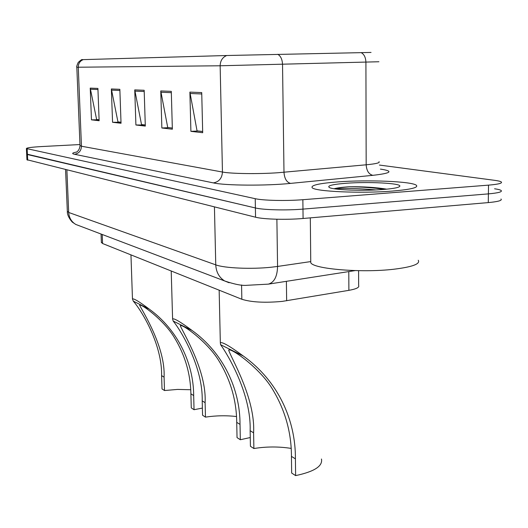 <?xml version="1.0" encoding="UTF-8"?>
<svg xmlns="http://www.w3.org/2000/svg" width="528" height="528" viewBox="0 0 528 528"><rect width="100%" height="100%" fill="white"/><g stroke="black" fill="none" stroke-linecap="round" stroke-linejoin="round"><path stroke-width="0.79" d="M358.598 270.673L358.651 285.549C359.535 287.417 356.281 289.014 348.883 290.341L282.216 301.396C264.924 302.973 251.467 302.267 241.844 299.27L102.571 243.514L101.369 242.286M26.935 159.713L255.552 217.206C263.413 219.325 286.532 219.971 303.079 218.486L488.281 202.594C498.181 201.663 502.412 200.468 500.993 199.003M26.941 159.859L26.664 154.07L255.387 207.959C263.254 209.946 286.407 210.533 302.973 209.108L488.4 193.875C498.307 192.984 502.55 191.855 501.118 190.476C500.24 189.842 498.062 189.281 494.584 188.78M392.621 191.05C410.626 189.506 418.546 187.592 416.387 185.308C412.157 181.361 367.508 179.599 337.649 181.916C319.235 183.348 310.741 185.269 312.16 187.678C314.569 191.532 361.363 193.664 392.621 191.05C410.626 189.506 418.546 187.592 416.387 185.308C412.157 181.361 367.508 179.599 337.649 181.916C319.235 183.348 310.741 185.269 312.16 187.678C314.569 191.532 361.363 193.664 392.621 191.05M83.279 59.611C80.005 60.944 78.335 63.479 78.269 67.221L76.824 67.221C76.342 67.3 76.804 65.696 78.217 62.423C80.83 60.067 82.15 59.143 82.177 59.657L226.723 55.513L371.045 52.437M79.959 144.553L41.831 146.546C31.799 147.121 26.657 147.787 26.4 148.546L26.671 154.209L27.423 154.532L255.387 207.959C263.254 209.946 286.407 210.533 302.973 209.108L488.4 193.875C498.307 192.984 502.55 191.855 501.118 190.476M91.463 119.843L99.099 119.77L96.617 119.46L90.229 88.117L91.463 119.843L99.132 120.734L97.911 88.42L90.229 88.117M120.998 122.225L117.935 121.876L111.362 88.961L112.563 122.285L121.037 123.268L119.849 89.305L111.362 88.961M121.004 122.258L112.563 122.285M202.666 131.492L197.043 130.852L189.889 92.11L190.898 131.353L202.693 132.719L201.722 92.585L189.889 92.11M202.666 131.525L198.033 131.003L190.898 131.353M172.326 128.047L167.726 127.525L160.763 90.941L161.858 127.994L172.359 129.208L171.296 91.364L160.763 90.941M172.326 128.08L168.67 127.67L161.858 127.994M145.273 124.978L141.511 124.555L134.746 89.899L135.907 124.991L145.312 126.08L144.17 90.281L134.746 89.899M145.279 125.011L135.907 124.991M26.4 148.546L255.229 198.693C263.102 200.548 286.282 201.062 302.867 199.703L488.519 185.137C498.439 184.285 502.682 183.216 501.25 181.922C500.372 181.335 498.188 180.807 494.703 180.338L379.408 165.059M310.741 260.568L310.761 262.693C313.236 268.976 361.528 273.062 393.782 269.24C412.328 266.97 420.486 263.974 418.255 260.251M386.773 189.176C376.088 187.394 363.554 186.582 349.186 186.747L347.609 186.859C341.444 187.328 336.983 187.948 334.217 188.714M383.203 189.486C393.71 188.621 399.254 187.519 399.835 186.173C401.227 183.196 368.062 181.526 345.893 183.282C331.624 184.444 326.271 185.942 329.842 187.763C335.108 190.073 363.983 191.057 383.203 189.486M334.547 188.813C343.761 187.988 357.555 188.357 375.929 189.928M349.186 186.747C361.825 186.886 373.593 187.763 384.496 189.38M236.485 416.526C226.162 415.364 215.827 415.562 205.465 417.12L202.561 415.239L202.204 400.871C203.075 368.141 182.081 332.053 173.164 321.031L172.597 318.945C174.042 318.074 180.53 321.908 192.053 330.455C223.106 352.77 240.095 388.859 240.022 424.393L240.326 439.738L250.272 437.534M240.326 439.738L237.039 437.6L236.722 422.347C236.504 400.31 230.492 379.678 218.678 360.446C207.385 341.9 182.074 323.578 180.286 325.684C182.827 332.237 206.804 370.399 205.108 402.673L205.465 417.12M291.133 448.397C278.744 446.47 266.33 446.516 253.882 448.529L250.43 446.292L250.14 430.69C251.368 395.168 228.796 355.978 220.579 344.678L220.334 342.751C222.209 341.728 229.858 346.144 243.296 356.004C278.091 380.879 295.713 420.004 295.409 458.852L295.621 475.609C314.292 471.656 322.905 466.125 321.46 459.01M295.621 475.609L291.654 473.035L291.443 456.383C291.443 432.155 284.962 409.471 271.986 388.337C259.519 367.924 230.901 347.596 228.677 350.09C230.644 357.291 255.565 398.066 253.598 432.841L253.882 448.529M190.72 389.75L177.619 389.413L164.492 390.535L162.017 388.931L161.608 375.613C162.221 345.272 142.593 311.83 133.3 301.151L132.469 298.967C133.61 298.221 139.201 301.6 149.252 309.111C177.276 329.347 193.598 362.822 193.677 395.564L194.047 409.715L202.382 408.085M194.047 409.715L191.275 407.913L190.898 393.835C190.529 373.633 184.925 354.717 174.082 337.082C163.759 320.087 141.075 303.395 139.603 305.197C142.52 311.19 165.568 347.048 164.083 377.157L164.492 390.535M286.387 281.325L286.651 300.775M241.567 284.988L241.844 299.27M348.784 271.583L348.883 290.341M102.227 234.485L102.571 243.514M67.333 211.233L68.686 212.467L215.761 264.858C224.354 268.171 251.5 269.372 271.385 267.208L277.57 266.442L276.883 219.239M214.434 206.923L215.761 264.858C216.137 272.078 219.1 277.444 224.651 280.962L229.093 282.757M488.281 202.594L488.519 185.137M303.079 218.486L302.867 199.703M255.552 217.206L255.229 198.693M27.694 160.208L27.159 148.85M355.146 270.593L268.356 284.137C274.217 282.46 277.286 276.56 277.57 266.442L310.754 261.584M268.356 284.137L246.952 285.298C242.075 285.813 234.643 284.361 224.651 280.962L75.775 224.44C71.432 221.767 69.069 217.774 68.686 212.467L66.884 170.009M65.564 169.679L67.346 211.616C67.036 216.513 72.679 222.849 72.778 222.42L75.775 224.44L79.774 225.958M380.411 169.118L381.473 169.264C393.756 171.244 390.892 173.27 372.867 175.329L290.552 183.394C266.165 185.922 225.047 185.605 213.345 182.899L74.455 154.255C78.87 153.549 81.206 150.869 81.457 146.223L222.453 172.036C231.112 173.758 258.152 174.134 277.86 172.748L366.175 164.795C375.976 163.852 380.259 162.809 379.012 161.674M74.455 154.255C71.518 153.602 72.211 152.869 76.534 152.064M79.999 145.504L81.457 146.223L78.269 67.221L220.15 65.776C220.315 60.727 222.506 57.308 226.723 55.513M378.919 61.75L220.15 65.776L222.453 172.036C222.031 178.266 218.995 181.889 213.345 182.899M277.761 54.311C280.685 55.961 282.275 59.341 282.533 64.456L283.991 172.273C284.453 178.596 286.638 182.305 290.552 183.394M372.867 175.329C368.815 174.326 366.584 170.815 366.175 164.795L365.911 62.225C365.699 57.361 364.082 54.146 361.066 52.589M76.824 67.221L80.005 145.728C79.431 151.45 75.649 152.46 76.362 152.17M134.891 91.12L144.21 91.522M160.908 92.235L171.329 92.677M190.034 93.476L201.755 93.977M111.5 90.123L119.889 90.479M90.367 89.219L97.957 89.542M192.053 330.455L173.164 321.031M205.108 402.673L202.204 400.871M240.022 424.393L236.722 422.347M243.296 356.004L220.579 344.678M253.598 432.841L250.14 430.69M295.409 458.852L291.443 456.383M149.252 309.111L133.3 301.151M164.083 377.157L161.608 375.613M193.677 395.564L190.898 393.835M101.053 234.036L101.383 242.662M310.761 262.693L310.312 217.866M399.148 186.853L399.835 186.173M172.597 318.945L171.211 270.996M220.334 342.751L219.153 290.182M132.469 298.967L130.957 254.879"/></g></svg>
